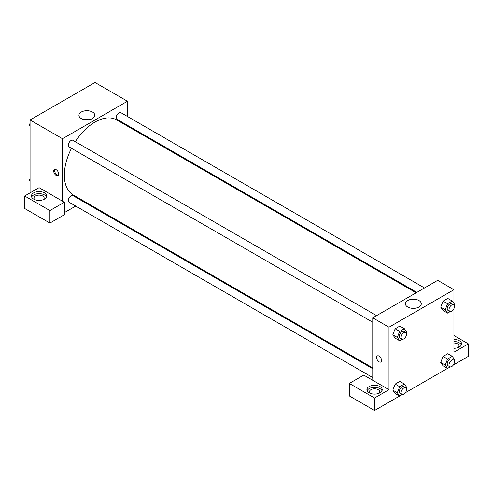 <?xml version="1.0" encoding="UTF-8"?>
<svg xmlns="http://www.w3.org/2000/svg" width="493" height="493" viewBox="0 0 493 493"><rect width="100%" height="100%" fill="white"/><g stroke="black" fill="none" stroke-linecap="round" stroke-linejoin="round"><path stroke-width="0.74" d="M30.061 192.874L30.061 119.978L94.995 82.491L127.459 101.231L127.459 116.477M127.459 125.314L127.459 126.14M92.493 112.047A7.943 4.585 180 0 1 94.816 115.294A7.943 4.585 180 0 1 86.879 119.879A7.943 4.585 180 0 1 78.935 115.294A7.943 4.585 180 0 1 83.835 111.054A7.943 4.585 180 0 1 92.493 112.047M62.525 201.199L39.076 187.667L24.65 195.998L49.904 210.573L64.33 202.241L62.525 201.199L62.525 138.724L30.061 119.978M62.525 138.724L127.459 101.231M88.802 119.737A7.943 4.585 0 0 0 84.95 119.737M56.214 175.428A3.506 2.027 60 0 1 53.922 172.34A3.506 2.027 60 0 1 54.458 169.53A3.506 2.027 60 0 1 57.971 171.552A3.506 2.027 60 0 1 57.971 175.6A3.506 2.027 60 0 1 56.214 175.428M54.976 169.37A3.506 2.027 -120 0 0 57.12 174.904A3.506 2.027 -120 0 0 58.365 175.237M33.666 192.874A7.654 4.419 180 0 1 42.01 191.913A7.654 4.419 180 0 1 46.73 195.998A7.654 4.419 180 0 1 39.076 200.411A7.654 4.419 180 0 1 31.429 195.998A7.654 4.419 180 0 1 33.666 192.874M46.515 197.04A7.654 4.419 0 0 0 41.147 193.823A7.654 4.419 0 0 0 33.666 194.957A7.654 4.419 0 0 0 31.644 197.04M34.756 199.64A5.103 2.946 180 0 1 33.98 198.081A5.103 2.946 180 0 1 37.129 195.357A5.103 2.946 180 0 1 42.688 195.998A5.103 2.946 180 0 1 44.179 198.081A5.103 2.946 180 0 1 43.402 199.64M24.65 195.998L24.65 208.49L49.904 223.07L64.33 214.738L64.33 202.241M49.904 210.573L49.904 223.07M84.093 201.249L83.379 201.662M75.725 206.08L64.33 212.656M372.757 368.727L72.952 195.641A3.827 2.206 120 0 0 70.006 196.664A3.827 2.206 120 0 0 68.336 200.515A3.827 2.206 120 0 0 69.125 202.266L372.757 377.564M424.485 287.961L120.859 112.663A3.827 2.206 120 0 0 117.907 113.692A3.827 2.206 120 0 0 116.237 117.544A3.827 2.206 120 0 0 117.032 119.294L416.838 292.38M376.584 315.625L72.952 140.326A3.827 2.206 120 0 0 70.006 141.349A3.827 2.206 120 0 0 68.336 145.201A3.827 2.206 120 0 0 69.125 146.951L372.757 322.249M71.485 148.313A43.366 25.038 120 0 0 64.33 175.169A43.366 25.038 120 0 0 73.309 195.018L372.757 367.901M416.117 292.793L116.675 119.91A43.366 25.038 120 0 0 75.312 141.682M372.757 380.313L363.735 375.105L349.309 383.437L374.557 398.011L388.989 389.686L372.757 380.313L372.757 317.831L437.685 280.344L453.924 289.718L453.924 303.386M349.309 383.437L349.309 395.934L374.557 410.509L399.613 396.045M405.388 392.711L447.521 368.388M453.295 365.054L468.35 356.359L468.35 343.868L453.924 352.193L453.924 308.655M453.924 343.005A5.103 2.946 180 0 1 457.529 343.868A5.103 2.946 180 0 1 459.02 345.95A5.103 2.946 180 0 1 458.243 347.51M461.356 344.909A7.654 4.419 0 0 0 453.924 341.532M453.924 339.449A7.654 4.419 180 0 1 461.571 343.868A7.654 4.419 180 0 1 453.924 348.286M370.237 393.328A5.103 2.946 180 0 1 369.46 391.769A5.103 2.946 180 0 1 374.557 388.823A5.103 2.946 180 0 1 379.659 391.769A5.103 2.946 180 0 1 378.883 393.328M381.995 390.727A7.654 4.419 0 0 0 376.627 387.51A7.654 4.419 0 0 0 369.146 388.644A7.654 4.419 0 0 0 367.125 390.727M369.146 386.561A7.654 4.419 180 0 1 377.49 385.6A7.654 4.419 180 0 1 382.211 389.686A7.654 4.419 180 0 1 374.557 394.104A7.654 4.419 180 0 1 366.909 389.686A7.654 4.419 180 0 1 369.146 386.561M374.557 398.011L374.557 410.509M453.924 335.536L468.35 343.868M447.576 359.046L443.065 356.445L447.749 353.74L443.065 356.445L440.724 362.484L443.065 365.818L440.724 362.484L445.228 365.085L447.576 359.046L452.26 356.34L454.601 359.674L454.195 360.728M450.226 311.57L447.576 313.104L443.065 310.498L440.717 307.17L443.065 301.124L447.749 298.419L443.065 301.124L447.576 303.731L452.26 301.026L454.601 304.36L454.195 305.413M402.319 339.227L399.669 340.762L395.158 338.155L392.81 334.827M399.669 340.762L397.327 337.428L399.669 331.388L395.158 328.782L399.848 326.076L395.158 328.782L392.816 334.821L395.158 338.155M402.319 394.548L399.669 396.076L397.327 392.742L399.669 386.703L395.158 384.102L399.848 381.397L395.158 384.102L392.816 390.142L395.158 393.476L392.81 390.148M388.989 389.686L388.989 327.204L453.924 289.718M418.951 300.533A7.943 4.585 180 0 1 421.281 303.774A7.943 4.585 180 0 1 413.337 308.359A7.943 4.585 180 0 1 405.394 303.774A7.943 4.585 180 0 1 410.299 299.534A7.943 4.585 180 0 1 418.951 300.533M388.989 327.204L372.757 317.831M415.26 308.224A7.943 4.585 0 0 0 411.415 308.224M377.318 355.928A3.506 2.027 -120 0 0 376.781 358.738A3.506 2.027 -120 0 0 379.068 361.825A3.506 2.027 60 0 1 376.775 358.738A3.506 2.027 60 0 1 377.318 355.928A3.506 2.027 60 0 1 380.824 357.949A3.506 2.027 60 0 1 380.824 362.004A3.506 2.027 60 0 1 379.068 361.825A3.506 2.027 -120 0 0 380.824 361.998M399.669 331.388L404.352 328.683L406.7 332.017L406.287 333.071M405.727 332.448L403.927 331.407A3.827 2.206 120 0 0 400.975 332.43A3.827 2.206 120 0 0 399.305 336.281A3.827 2.206 120 0 0 400.1 338.038L401.9 339.079A3.827 2.206 120 0 0 405.727 336.867A3.827 2.206 120 0 0 405.727 332.448A3.827 2.206 120 0 0 402.781 333.471A3.827 2.206 120 0 0 401.111 337.323A3.827 2.206 120 0 0 401.9 339.079M397.327 337.428L392.816 334.821M404.352 328.683L399.848 326.076M447.576 313.104L445.228 309.77L447.576 303.731M453.634 304.791L451.828 303.75A3.827 2.206 120 0 0 448.883 304.773A3.827 2.206 120 0 0 447.213 308.624A3.827 2.206 120 0 0 448.001 310.374L449.807 311.416A3.827 2.206 120 0 0 453.634 309.21A3.827 2.206 120 0 0 453.634 304.791A3.827 2.206 120 0 0 450.682 305.814A3.827 2.206 120 0 0 449.012 309.666A3.827 2.206 120 0 0 449.807 311.416M443.065 310.498L440.724 307.164L445.228 309.77M452.26 301.026L447.749 298.419M399.669 386.703L404.352 383.998L406.7 387.332L406.287 388.385M405.727 387.763L403.927 386.722A3.827 2.206 120 0 0 400.975 387.751A3.827 2.206 120 0 0 399.305 391.602A3.827 2.206 120 0 0 400.1 393.352L401.9 394.394A3.827 2.206 120 0 0 405.727 392.181A3.827 2.206 120 0 0 405.727 387.763A3.827 2.206 120 0 0 402.781 388.792A3.827 2.206 120 0 0 401.111 392.644A3.827 2.206 120 0 0 401.9 394.394M399.669 396.076L395.158 393.476M397.327 392.742L392.816 390.142M404.352 383.998L399.848 381.397M450.226 366.891L447.576 368.419L445.228 365.085M453.634 360.106L451.828 359.064A3.827 2.206 120 0 0 448.883 360.093A3.827 2.206 120 0 0 447.213 363.945A3.827 2.206 120 0 0 448.001 365.695L449.807 366.737A3.827 2.206 120 0 0 453.634 364.524A3.827 2.206 120 0 0 453.634 360.106A3.827 2.206 120 0 0 450.682 361.135A3.827 2.206 120 0 0 449.012 364.98A3.827 2.206 120 0 0 449.807 366.737M447.576 368.419L443.065 365.818M452.26 356.34L447.749 353.74M30.061 125.968L29.377 124.994L30.061 123.238M31.694 119.035L36.464 116.28M30.061 125.388L29.377 124.994M79.595 91.378L84.365 88.623M30.061 181.282L29.377 180.309L30.061 178.552M30.061 180.703L29.377 180.309"/></g></svg>
